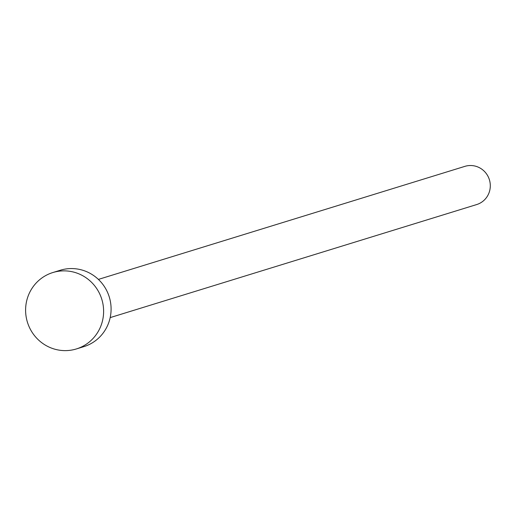 <?xml version="1.0" encoding="UTF-8"?>
<svg xmlns="http://www.w3.org/2000/svg" width="516" height="516" viewBox="0 0 516 516"><rect width="100%" height="100%" fill="white"/><g stroke="black" fill="none" stroke-linecap="round" stroke-linejoin="round"><path stroke-width="0.77" d="M98.395 279.408L464.903 166.358A19.982 19.46 72.9 0 1 472.843 165.662A19.982 19.46 72.9 0 1 490.2 183.748A19.982 19.46 72.9 0 1 476.687 204.555L110.179 317.604M52.826 272.551L60.301 270.242A39.971 38.913 72.9 0 1 76.174 268.849A39.971 38.913 72.9 0 1 110.895 305.02A39.971 38.913 72.9 0 1 83.863 346.636L76.387 348.939A39.971 38.913 72.9 0 1 60.52 350.338A39.971 38.913 72.9 0 1 25.8 314.16A39.971 38.913 72.9 0 1 52.826 272.551A39.971 38.913 72.9 0 1 68.699 271.152A39.971 38.913 72.9 0 1 103.419 307.33A39.971 38.913 72.9 0 1 76.387 348.939"/></g></svg>

